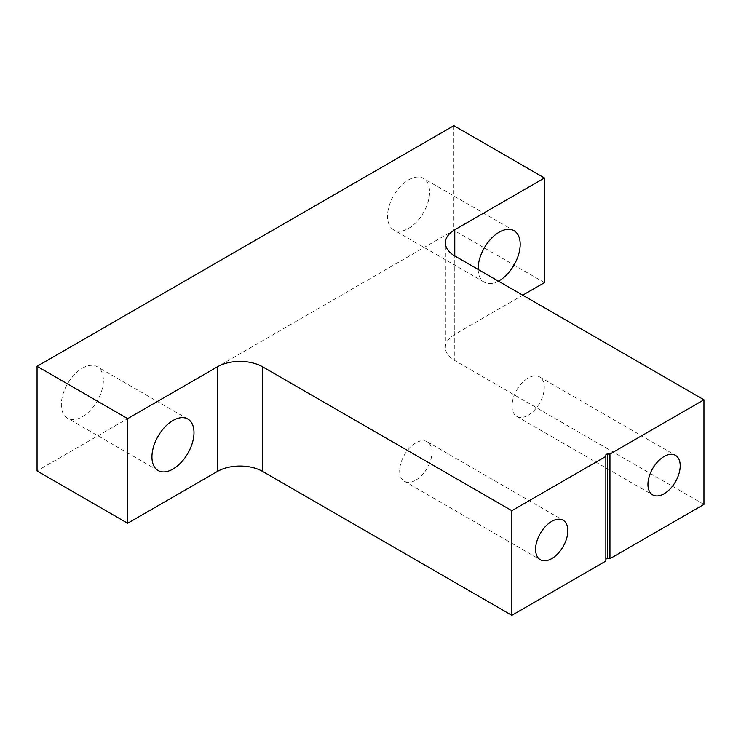 <?xml version="1.0" encoding="UTF-8"?>
<svg xmlns="http://www.w3.org/2000/svg" width="741" height="741" viewBox="0 0 741 741"><rect width="100%" height="100%" fill="white"/><g stroke="black" fill="none" stroke-linecap="round" stroke-linejoin="round"><path stroke-width="0.56" stroke-dasharray="3.71 2.78" d="M528.166 415.284A22.814 13.171 120 0 0 543.06 395.185A22.814 13.171 120 0 0 539.568 376.9A22.814 13.171 120 0 0 528.166 378.03A22.814 13.171 120 0 0 513.263 398.13A22.814 13.171 120 0 0 516.755 416.414A22.814 13.171 120 0 0 528.166 415.284M415.803 480.149A22.814 13.171 120 0 0 430.706 460.05A22.814 13.171 120 0 0 427.214 441.775A22.814 13.171 120 0 0 415.803 442.905A22.814 13.171 120 0 0 400.909 463.005A22.814 13.171 120 0 0 404.401 481.28A22.814 13.171 120 0 0 415.803 480.149M408.56 179.868A29.733 17.163 -60 0 1 423.426 178.396A29.733 17.163 -60 0 1 427.983 202.219A29.733 17.163 -60 0 1 408.56 228.413A29.733 17.163 -60 0 1 393.693 229.886A29.733 17.163 -60 0 1 389.136 206.063A29.733 17.163 -60 0 1 408.56 179.868M82.353 368.194A29.733 17.163 -60 0 1 97.219 366.721A29.733 17.163 -60 0 1 101.776 390.544A29.733 17.163 -60 0 1 82.353 416.748A29.733 17.163 -60 0 1 67.487 418.22A29.733 17.163 -60 0 1 62.929 394.397A29.733 17.163 -60 0 1 82.353 368.194M605.851 454.955L605.851 561.057M544.478 282.617L453.863 230.303L37.05 470.943M454.77 334.404A32.039 18.497 0 0 0 445.387 347.483A32.039 18.497 0 0 0 454.77 360.561L454.77 255.932L454.77 334.404L522.729 295.168M703.95 504.426L454.77 360.561M453.863 125.674L453.863 230.303M498.434 281.135A29.733 17.163 -60 0 1 484.299 282.201A29.733 17.163 -60 0 1 478.158 269.437M539.568 376.9L675.486 455.372M427.214 441.775L563.123 520.247M514.032 230.71L423.426 178.396M187.834 419.036L97.219 366.721M445.387 347.483L445.387 242.853M158.102 470.535L67.487 418.22M484.299 282.201L393.693 229.886M404.401 481.28L540.319 559.751M516.755 416.414L652.673 494.886"/><path stroke-width="1.11" d="M664.084 493.756A22.814 13.171 120 0 0 678.978 473.656A22.814 13.171 120 0 0 675.486 455.372A22.814 13.171 120 0 0 664.084 456.502A22.814 13.171 120 0 0 649.181 476.602A22.814 13.171 120 0 0 652.673 494.886A22.814 13.171 120 0 0 664.084 493.756M551.721 558.621A22.814 13.171 120 0 0 566.624 538.522A22.814 13.171 120 0 0 563.123 520.247A22.814 13.171 120 0 0 551.721 521.377A22.814 13.171 120 0 0 536.817 541.476A22.814 13.171 120 0 0 540.319 559.751A22.814 13.171 120 0 0 551.721 558.621M478.158 269.437A29.733 17.163 -60 0 1 499.165 232.183A29.733 17.163 -60 0 1 514.032 230.71A29.733 17.163 -60 0 1 518.589 254.534A29.733 17.163 -60 0 1 499.165 280.728A29.733 17.163 -60 0 1 498.434 281.135M172.968 420.508A29.733 17.163 -60 0 1 187.834 419.036A29.733 17.163 -60 0 1 192.391 442.859A29.733 17.163 -60 0 1 172.968 469.062A29.733 17.163 -60 0 1 158.102 470.535A29.733 17.163 -60 0 1 153.544 446.712A29.733 17.163 -60 0 1 172.968 420.508M703.95 399.797L609.954 454.066L609.954 558.695L703.95 504.426L703.95 399.797L454.77 255.932A32.039 18.497 180 0 1 445.387 242.853A32.039 18.497 180 0 1 454.77 229.775L544.478 177.988L453.863 125.674L37.05 366.313L127.665 418.628L217.363 366.841A32.039 18.497 180 0 1 262.675 366.841L511.855 510.697L605.851 456.428L605.851 561.057L511.855 615.326L511.855 510.697M609.954 454.066L607.388 454.066A1.538 0.889 0 0 0 605.851 454.955L605.851 456.428M609.954 558.695L607.388 558.695A1.538 0.889 0 0 0 605.851 559.585M262.675 366.841L262.675 471.471L511.855 615.326M262.675 471.471A32.039 18.497 0 0 0 217.363 471.471L217.363 366.841M37.05 366.313L37.05 470.943L127.665 523.257L217.363 471.471M522.729 295.168L544.478 282.617L544.478 177.988M127.665 418.628L127.665 523.257M454.77 229.775L454.77 255.932M607.388 454.066L607.388 558.695"/></g></svg>
